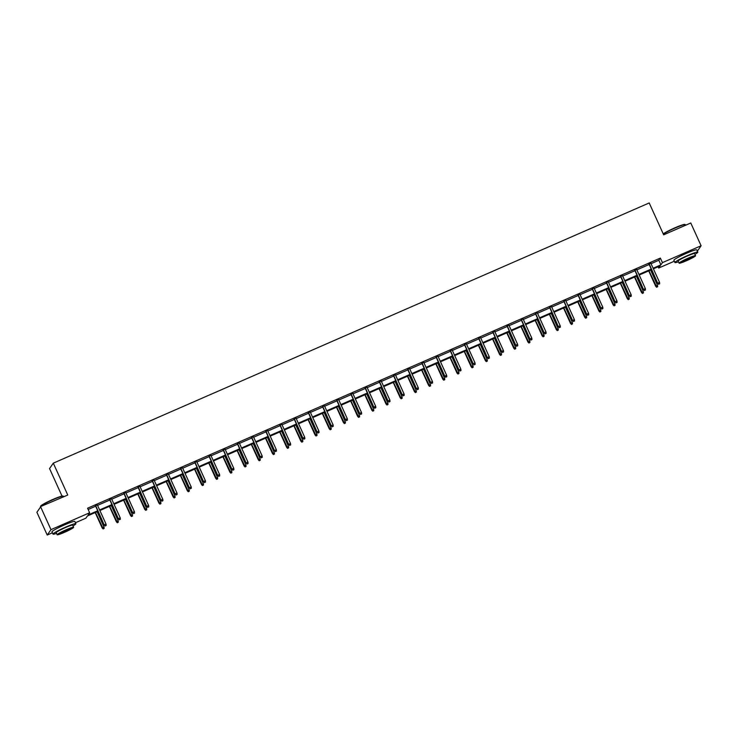 <?xml version="1.0" encoding="UTF-8"?>
<svg xmlns="http://www.w3.org/2000/svg" width="738" height="738" viewBox="0 0 738 738"><rect width="100%" height="100%" fill="white"/><g stroke="black" fill="none" stroke-linecap="round" stroke-linejoin="round"><path stroke-width="1.11" d="M58.533 527.688A7.832 0.72 -24.4 0 1 63.994 525.05A7.832 0.72 -24.4 0 1 67.407 523.666M680.454 256.114A7.832 0.72 -24.4 0 1 685.916 253.475A7.832 0.72 -24.4 0 1 689.329 252.092M62.02 496.065L49.557 468.575L53.302 463.16L649.2 202.95L663.665 234.822L690.768 222.987L701.1 245.754L697.345 251.16M674.338 261.215L658.693 268.042L660.206 265.855L653.398 268.826M658.111 266.769L658.693 268.042M97.997 511.351L87.416 515.973L85.894 518.168L75.424 522.744M52.407 532.79L47.232 535.05L50.977 529.644L89.639 512.762L88.117 514.949L97.73 510.761M50.977 529.644L40.645 506.877L36.9 512.283L47.232 535.05M651.064 263.678L658.85 260.274L660.372 258.079L87.573 508.205L89.639 512.762M88.154 509.488L95.663 506.203M97.554 505.382L109.861 500.004M111.742 499.183L124.049 493.805M125.94 492.984L138.237 487.615M140.128 486.785L152.434 481.416M154.325 480.586L166.622 475.217M168.513 474.396L180.819 469.017M182.71 468.196L195.007 462.818M196.898 461.997L209.205 456.619M211.096 455.798L223.393 450.429M225.284 449.599L237.59 444.23M239.481 443.4L251.778 438.031M253.669 437.21L265.975 431.831M267.866 431.01L280.163 425.632M282.054 424.811L294.361 419.442M296.252 418.612L308.549 413.243M310.44 412.413L322.746 407.044M324.637 406.223L336.934 400.845M338.825 400.024L351.131 394.646M353.022 393.824L365.319 388.456M367.21 387.625L379.516 382.256M381.398 381.426L393.705 376.057M395.596 375.227L407.902 369.858M409.784 369.037L422.09 363.659M423.981 362.838L436.287 357.46M438.169 356.639L450.475 351.27M452.366 350.439L464.672 345.07M466.554 344.24L478.861 338.871M480.752 338.05L493.058 332.672M494.94 331.851L507.246 326.473M509.137 325.652L521.434 320.283M523.325 319.453L535.631 314.084M537.522 313.253L549.819 307.884M551.71 307.054L564.016 301.685M565.908 300.864L578.205 295.486M580.096 294.665L592.402 289.287M594.293 288.466L606.59 283.097M608.481 282.267L620.787 276.898M622.678 276.067L634.975 270.698M636.866 269.877L649.172 264.499M650.861 263.226L648.97 264.056M636.663 269.425L634.772 270.256M622.475 275.625L620.584 276.446M608.278 281.824L606.387 282.645M594.09 288.023L592.199 288.844M579.893 294.213L578.002 295.043M565.705 300.412L563.814 301.242M551.507 306.611L549.616 307.432M537.319 312.811L535.428 313.632M523.122 319.01L521.24 319.831M508.934 325.2L507.043 326.03M494.737 331.399L492.855 332.229M480.549 337.598L478.658 338.428M466.351 343.797L464.47 344.618M452.163 349.996L450.272 350.818M437.966 356.196L436.084 357.017M423.778 362.386L421.887 363.216M409.581 368.585L407.699 369.415M395.393 374.784L393.502 375.605M381.205 380.983L379.314 381.804M367.007 387.182L365.116 388.004M352.819 393.372L350.928 394.203M338.622 399.572L336.731 400.402M324.434 405.771L322.543 406.601M310.237 411.97L308.346 412.791M296.049 418.169L294.158 418.99M281.851 424.368L279.96 425.189M267.663 430.558L265.772 431.389M253.466 436.758L251.575 437.588M239.278 442.957L237.387 443.778M225.081 449.156L223.19 449.977M210.893 455.355L209.002 456.176M196.695 461.545L194.804 462.375M182.507 467.744L180.616 468.575M168.31 473.944L166.419 474.765M154.122 480.143L152.231 480.964M139.925 486.342L138.043 487.163M125.737 492.541L123.846 493.362M111.539 498.731L109.658 499.561M97.351 504.93L95.46 505.761M63.662 496.822L63.394 496.231A12.555 1.153 155.6 0 0 63.302 496.157A12.555 1.153 155.6 0 0 53.228 499.589A12.555 1.153 155.6 0 0 40.535 506.489A12.555 1.153 155.6 0 0 40.535 506.609L67.758 495.041L53.302 463.16M660.372 258.079L662.438 262.636L701.1 245.754M653.13 268.226L660.916 264.831L662.438 262.636M99.621 509.93L111.918 504.561M113.809 503.731L126.115 498.362M128.006 497.541L140.303 492.163M142.194 491.342L154.5 485.964M156.391 485.143L168.688 479.774M170.579 478.944L182.886 473.575M184.777 472.744L197.074 467.375M198.965 466.545L211.271 461.176M213.162 460.355L225.459 454.977M227.35 454.156L239.656 448.778M241.547 447.957L253.844 442.588M255.735 441.758L268.042 436.389M269.933 435.558L282.23 430.189M284.121 429.368L296.427 423.99M298.318 423.169L310.615 417.791M312.506 416.97L324.812 411.601M326.694 410.771L339 405.402M340.891 404.572L353.198 399.203M355.079 398.382L367.386 393.003M369.277 392.182L381.583 386.804M383.465 385.983L395.771 380.614M397.662 379.784L409.968 374.415M411.85 373.585L424.156 368.216M426.047 367.386L438.354 362.017M440.235 361.196L452.542 355.817M454.433 354.996L466.73 349.618M468.621 348.797L480.927 343.428M482.818 342.598L495.115 337.229M497.006 336.399L509.312 331.03M511.203 330.209L523.5 324.831M525.391 324.01L537.698 318.631M539.589 317.81L551.886 312.442M553.777 311.611L566.083 306.242M567.974 305.412L580.271 300.043M582.162 299.213L594.468 293.844M596.359 293.023L608.656 287.645M610.547 286.824L622.854 281.446M624.745 280.625L637.042 275.256M638.933 274.425L651.239 269.056M651.506 269.647L639.2 275.025M637.318 275.846L625.012 281.224M623.121 282.045L610.815 287.414M608.933 288.244L596.627 293.613M594.736 294.444L582.43 299.812M580.548 300.634L568.242 306.012M566.35 306.833L554.044 312.211M552.162 313.032L539.856 318.41M537.965 319.231L525.668 324.6M523.777 325.43L511.471 330.799M509.58 331.63L497.283 336.998M495.392 337.82L483.086 343.198M481.194 344.019L468.898 349.397M467.006 350.218L454.7 355.587M452.809 356.417L440.512 361.786M438.621 362.616L426.315 367.985M424.424 368.806L412.127 374.184M410.236 375.005L397.93 380.384M396.038 381.205L383.742 386.574M381.85 387.404L369.544 392.773M367.653 393.603L355.356 398.972M353.465 399.802L341.159 405.171M339.268 405.992L326.971 411.37M325.08 412.191L312.774 417.57M310.882 418.391L298.586 423.76M296.694 424.59L284.388 429.959M282.506 430.789L270.2 436.158M268.309 436.979L256.003 442.357M254.121 443.178L241.815 448.556M239.924 449.377L227.618 454.746M225.736 455.577L213.43 460.946M211.538 461.776L199.232 467.145M197.35 467.975L185.044 473.344M183.153 474.165L170.847 479.543M168.965 480.364L156.659 485.742M154.768 486.563L142.471 491.932M140.58 492.763L128.274 498.132M126.382 498.962L114.086 504.331M112.194 505.152L99.888 510.53M658.85 260.274L660.916 264.831M648.868 263.844L657.724 283.346L649.126 263.734M658.766 284.167L659.671 283.77L658.766 284.167L657.899 283.088L659.541 282.368L650.759 263.014M657.724 283.346L658.665 284.315M659.671 283.77L659.541 282.368M656.635 287.239L657.65 286.695L656.635 287.239L655.695 286.27L657.512 285.292L650.602 270.043M656.737 287.091L648.96 270.763M655.695 286.27L648.711 270.874M657.512 285.292L657.65 286.695M663.231 233.881A12.251 1.125 -24.4 0 1 675.002 227.784A12.251 1.125 -24.4 0 1 684.836 224.435L685.224 224.583A12.555 1.153 155.6 0 0 675.15 228.014A12.555 1.153 155.6 0 0 663.333 234.094M685.593 225.247L685.325 224.656A12.555 1.153 155.6 0 0 685.224 224.583M694.928 254.342A12.555 1.153 155.6 0 0 697.797 252.156A12.555 1.153 155.6 0 0 687.631 255.514A12.555 1.153 155.6 0 0 674.929 262.534A12.555 1.153 155.6 0 0 678.462 261.805M697.797 252.156L696.764 249.887A12.555 1.153 155.6 0 0 686.598 253.245A12.555 1.153 155.6 0 0 673.895 260.256L674.929 262.534M679.08 263.171L678.13 261.077A9.04 0.83 -24.4 0 1 687.272 256.031A9.04 0.83 -24.4 0 1 694.596 253.614L695.547 255.708A9.04 0.83 155.6 0 0 688.222 258.125A9.04 0.83 155.6 0 0 679.08 263.171A9.04 0.83 155.6 0 0 686.405 260.754A9.04 0.83 155.6 0 0 695.547 255.708M687.899 258.595A5.821 0.535 155.6 0 0 682.013 261.842A5.821 0.535 155.6 0 0 686.727 260.293A5.821 0.535 155.6 0 0 692.622 257.036A5.821 0.535 155.6 0 0 687.899 258.595M40.535 506.489L40.691 506.093A12.251 1.125 -24.4 0 1 53.081 499.358A12.251 1.125 -24.4 0 1 62.905 496.01L63.302 496.157M73.007 525.917A12.555 1.153 155.6 0 0 75.876 523.74A12.555 1.153 155.6 0 0 65.71 527.098A12.555 1.153 155.6 0 0 53.007 534.109A12.555 1.153 155.6 0 0 56.54 533.389M75.876 523.74L74.842 521.462A12.555 1.153 155.6 0 0 64.676 524.819A12.555 1.153 155.6 0 0 51.974 531.83L53.007 534.109M57.158 534.755L56.208 532.661A9.04 0.83 -24.4 0 1 65.35 527.605A9.04 0.83 -24.4 0 1 72.675 525.188L73.625 527.283A9.04 0.83 155.6 0 0 66.3 529.7A9.04 0.83 155.6 0 0 57.158 534.755A9.04 0.83 155.6 0 0 64.483 532.338A9.04 0.83 155.6 0 0 73.625 527.283M65.977 530.17A5.821 0.535 155.6 0 0 60.092 533.426A5.821 0.535 155.6 0 0 64.806 531.867A5.821 0.535 155.6 0 0 70.7 528.611A5.821 0.535 155.6 0 0 65.977 530.17M634.68 270.034L643.527 289.545L634.929 269.933M644.569 290.366L645.482 289.969L644.569 290.366L643.711 289.287L645.344 288.567L636.571 269.213M643.527 289.545L644.468 290.514M645.482 289.969L645.344 288.567M620.483 276.233L629.339 295.744L620.741 276.123M630.381 296.565L631.285 296.169L630.381 296.565L629.514 295.486L631.156 294.766L622.374 275.412M629.339 295.744L630.28 296.713M631.285 296.169L631.156 294.766M642.447 293.438L643.453 292.894L642.447 293.438L641.506 292.469L643.324 291.492L636.405 276.243M642.549 293.29L634.772 276.962M641.506 292.469L634.514 277.073M643.324 291.492L643.453 292.894M628.25 299.637L629.265 299.093L628.25 299.637L627.309 298.669L629.127 297.691L622.217 282.442M628.352 299.49L620.575 283.161M627.309 298.669L620.326 283.263M629.127 297.691L629.265 299.093M606.295 282.433L615.141 301.943L606.544 282.322M616.184 302.764L617.097 302.368L616.184 302.764L615.326 301.676L616.968 300.966L608.186 281.612M615.141 301.943L616.082 302.912M617.097 302.368L616.968 300.966M592.097 288.632L600.953 308.143L592.356 288.521M601.996 308.964L602.9 308.567L601.996 308.964L601.138 307.875L602.771 307.165L593.989 287.811M600.953 308.143L601.894 309.102M602.9 308.567L602.771 307.165M577.909 294.831L586.756 314.342L578.158 294.72M587.799 315.154L588.712 314.757L587.799 315.154L586.941 314.074L588.583 313.355L579.8 294.001M586.756 314.342L587.697 315.301M588.712 314.757L588.583 313.355M614.062 305.836L615.068 305.292L614.062 305.836L613.121 304.868L614.938 303.89L608.02 288.641M614.164 305.689L606.387 289.351M613.121 304.868L606.129 289.462M614.938 303.89L615.068 305.292M599.865 312.026L600.88 311.491L599.865 312.026L598.924 311.067L600.75 310.089L593.832 294.84M599.966 311.888L592.19 295.551M598.924 311.067L591.941 295.661M600.75 310.089L600.88 311.491M585.677 318.226L586.682 317.681L585.677 318.226L584.736 317.257L586.553 316.279L579.634 301.03M585.778 318.078L578.002 301.75M584.736 317.257L577.743 301.86M586.553 316.279L586.682 317.681M571.48 324.425L572.494 323.881L571.48 324.425L570.539 323.456L572.365 322.478L565.446 307.229M571.581 324.277L563.804 307.949M570.539 323.456L563.555 308.06M572.365 322.478L572.494 323.881M557.291 330.624L558.297 330.08L557.291 330.624L556.351 329.655L558.168 328.678L551.249 313.429M557.393 330.476L549.616 314.148M556.351 329.655L549.358 314.259M558.168 328.678L558.297 330.08M543.094 336.823L544.109 336.279L543.094 336.823L542.153 335.855L543.98 334.877L537.061 319.628M543.196 336.676L535.419 320.338M542.153 335.855L535.17 320.449M543.98 334.877L544.109 336.279M528.906 343.022L529.912 342.478L528.906 343.022L527.965 342.054L529.783 341.076L522.864 325.827M529.008 342.875L521.231 326.537M527.965 342.054L520.973 326.648M529.783 341.076L529.912 342.478M514.709 349.212L515.724 348.668L514.709 349.212L513.768 348.253L515.594 347.275L508.676 332.026M514.81 349.065L507.034 332.737M513.768 348.253L506.785 332.847M515.594 347.275L515.724 348.668M500.521 355.412L501.536 354.867L500.521 355.412L499.58 354.443L501.397 353.465L494.478 338.216M500.622 355.264L492.846 338.936M499.58 354.443L492.597 339.046M501.397 353.465L501.536 354.867M486.324 361.611L487.338 361.066L486.324 361.611L485.383 360.642L487.209 359.664L480.29 344.415M486.425 361.463L478.648 345.135M485.383 360.642L478.399 345.246M487.209 359.664L487.338 361.066M472.135 367.81L473.15 367.266L472.135 367.81L471.195 366.841L473.012 365.863L466.093 350.615M472.237 367.662L464.46 351.334M471.195 366.841L464.211 351.436M473.012 365.863L473.15 367.266M457.938 374.009L458.953 373.465L457.938 374.009L456.997 373.041L458.824 372.063L451.905 356.814M458.04 373.862L450.263 357.524M456.997 373.041L450.014 357.635M458.824 372.063L458.953 373.465M443.75 380.199L444.765 379.664L443.75 380.199L442.809 379.24L444.627 378.262L437.708 363.013M443.852 380.061L436.075 363.723M442.809 379.24L435.826 363.834M444.627 378.262L444.765 379.664M429.562 386.398L430.568 385.854L429.562 386.398L428.612 385.43L430.439 384.452L423.52 369.203M429.654 386.251L421.878 369.923M428.612 385.43L421.629 370.033M430.439 384.452L430.568 385.854M415.365 392.598L416.38 392.053L415.365 392.598L414.424 391.629L416.241 390.651L409.322 375.402M415.466 392.45L407.69 376.122M414.424 391.629L407.441 376.232M416.241 390.651L416.38 392.053M401.177 398.797L402.182 398.252L401.177 398.797L400.227 397.828L402.053 396.85L395.134 381.601M401.278 398.649L393.492 382.321M400.227 397.828L393.243 382.432M402.053 396.85L402.182 398.252M386.98 404.996L387.994 404.452L386.98 404.996L386.039 404.027L387.856 403.049L380.937 387.801M387.081 404.848L379.304 388.511M386.039 404.027L379.055 388.622M387.856 403.049L387.994 404.452M372.791 411.186L373.797 410.651L372.791 411.186L371.851 410.227L373.668 409.249L366.749 394M372.893 411.048L365.107 394.71M371.851 410.227L364.858 394.821M373.668 409.249L373.797 410.651M358.594 417.385L359.609 416.841L358.594 417.385L357.653 416.426L359.471 415.439L352.552 400.199M358.696 417.238L350.919 400.909M357.653 416.426L350.67 401.02M359.471 415.439L359.609 416.841M563.721 301.03L572.568 320.532L563.97 300.919M573.611 321.353L574.515 320.956L573.611 321.353L572.753 320.274L574.385 319.554L565.603 300.2M572.568 320.532L573.509 321.5M574.515 320.956L574.385 319.554M549.524 307.22L558.371 326.731L549.773 307.109M559.413 327.552L560.327 327.155L559.413 327.552L558.555 326.473L560.197 325.753L551.415 306.399M558.371 326.731L559.312 327.7M560.327 327.155L560.197 325.753M535.336 313.419L544.183 332.93L535.585 313.309M545.225 333.751L546.129 333.355L545.225 333.751L544.367 332.663L546 331.952L537.218 312.598M544.183 332.93L545.124 333.899M546.129 333.355L546 331.952M521.139 319.619L529.985 339.129L521.388 319.508M531.028 339.95L531.941 339.554L531.028 339.95L530.17 338.862L531.812 338.152L523.03 318.798M529.985 339.129L530.926 340.098M531.941 339.554L531.812 338.152M506.951 325.818L515.797 345.329L507.2 325.707M516.84 346.15L517.753 345.744L516.84 346.15L515.982 345.061L517.615 344.351L508.833 324.988M515.797 345.329L516.738 346.288M517.753 345.744L517.615 344.351M492.753 332.017L501.6 351.519L493.002 331.906M502.643 352.34L503.556 351.943L502.643 352.34L501.785 351.26L503.427 350.541L494.645 331.187M501.6 351.519L502.541 352.487M503.556 351.943L503.427 350.541M478.565 338.207L487.412 357.718L478.814 338.105M488.455 358.539L489.368 358.142L488.455 358.539L487.597 357.46L489.229 356.74L480.447 337.386M487.412 357.718L488.353 358.686M489.368 358.142L489.229 356.74M464.368 344.406L473.215 363.917L464.617 344.295M474.257 364.738L475.171 364.341L474.257 364.738L473.399 363.649L475.041 362.939L466.259 343.585M473.215 363.917L474.156 364.886M475.171 364.341L475.041 362.939M450.18 350.605L459.027 370.116L450.429 350.495M460.069 370.937L460.982 370.541L460.069 370.937L459.211 369.849L460.844 369.138L452.062 349.784M459.027 370.116L459.968 371.085M460.982 370.541L460.844 369.138M435.983 356.805L444.829 376.315L436.232 356.694M445.872 377.136L446.785 376.74L445.872 377.136L445.014 376.048L446.656 375.338L437.874 355.974M444.829 376.315L445.78 377.275M446.785 376.74L446.656 375.338M421.795 363.004L430.641 382.505L422.044 362.893M431.684 383.326L432.597 382.93L431.684 383.326L430.826 382.247L432.459 381.528L423.677 362.173M430.641 382.505L431.582 383.474M432.597 382.93L432.459 381.528M407.597 369.203L416.444 388.705L407.846 369.092M417.496 389.526L418.4 389.129L417.496 389.526L416.629 388.446L418.271 387.727L409.489 368.373M416.444 388.705L417.394 389.673M418.4 389.129L418.271 387.727M393.409 375.393L402.256 394.904L393.658 375.282M403.299 395.725L404.212 395.328L403.299 395.725L402.441 394.646L404.073 393.926L395.3 374.572M402.256 394.904L403.197 395.872M404.212 395.328L404.073 393.926M379.212 381.592L388.068 401.103L379.47 381.481M389.111 401.924L390.015 401.527L389.111 401.924L388.243 400.835L389.885 400.125L381.103 380.771M388.068 401.103L389.009 402.072M390.015 401.527L389.885 400.125M365.024 387.791L373.871 407.302L365.273 387.681M374.913 408.123L375.826 407.727L374.913 408.123L374.055 407.035L375.688 406.324L366.915 386.97M373.871 407.302L374.812 408.271M375.826 407.727L375.688 406.324M350.827 393.991L359.683 413.501L351.085 393.88M360.725 414.313L361.629 413.917L360.725 414.313L359.858 413.234L361.5 412.524L352.718 393.16M359.683 413.501L360.624 414.461M361.629 413.917L361.5 412.524M336.639 400.19L345.485 419.691L336.888 400.079M346.528 420.512L347.441 420.116L346.528 420.512L345.67 419.433L347.303 418.714L338.53 399.359M345.485 419.691L346.426 420.66M347.441 420.116L347.303 418.714M322.441 406.38L331.297 425.891L322.7 406.278M332.34 426.712L333.244 426.315L332.34 426.712L331.473 425.632L333.115 424.913L324.333 405.559M331.297 425.891L332.238 426.859M333.244 426.315L333.115 424.913M308.253 412.579L317.1 432.09L308.502 412.468M318.143 432.911L319.056 432.514L318.143 432.911L317.285 431.822L318.917 431.112L310.144 411.758M317.1 432.09L318.041 433.058M319.056 432.514L318.917 431.112M294.056 418.778L302.912 438.289L294.314 418.667M303.955 439.11L304.859 438.713L303.955 439.11L303.087 438.021L304.729 437.311L295.947 417.957M302.912 438.289L303.853 439.258M304.859 438.713L304.729 437.311M279.868 424.977L288.715 444.488L280.117 424.867M289.757 445.309L290.671 444.903L289.757 445.309L288.899 444.221L290.532 443.51L281.759 424.147M288.715 444.488L289.656 445.448M290.671 444.903L290.532 443.51M265.671 431.176L274.527 450.678L265.929 431.066M275.569 451.499L276.473 451.103L275.569 451.499L274.702 450.42L276.344 449.7L267.562 430.346M274.527 450.678L275.468 451.647M276.473 451.103L276.344 449.7M251.483 437.376L260.329 456.877L251.732 437.265M261.372 457.698L262.285 457.302L261.372 457.698L260.514 456.619L262.147 455.899L253.374 436.545M260.329 456.877L261.27 457.846M262.285 457.302L262.147 455.899M237.285 443.566L246.141 463.077L237.544 443.455M247.184 463.898L248.088 463.501L247.184 463.898L246.317 462.818L247.959 462.099L239.177 442.745M246.141 463.077L247.082 464.045M248.088 463.501L247.959 462.099M223.097 449.765L231.944 469.276L223.346 449.654M232.987 470.097L233.9 469.7L232.987 470.097L232.129 469.008L233.762 468.298L224.989 448.944M231.944 469.276L232.885 470.244M233.9 469.7L233.762 468.298M208.9 455.964L217.756 475.475L209.158 455.853M218.799 476.296L219.703 475.899L218.799 476.296L217.931 475.207L219.573 474.497L210.791 455.143M217.756 475.475L218.697 476.434M219.703 475.899L219.573 474.497M194.712 462.163L203.559 481.674L194.961 462.053M204.601 482.486L205.515 482.089L204.601 482.486L203.743 481.407L205.385 480.687L196.603 461.333M203.559 481.674L204.5 482.634M205.515 482.089L205.385 480.687M180.515 468.362L189.371 487.864L180.773 468.252M190.413 488.685L191.317 488.288L190.413 488.685L189.555 487.606L191.188 486.886L182.406 467.532M189.371 487.864L190.312 488.833M191.317 488.288L191.188 486.886M166.327 474.552L175.174 494.063L166.576 474.451M176.216 494.884L177.129 494.488L176.216 494.884L175.358 493.805L177 493.085L168.218 473.731M175.174 494.063L176.114 495.032M177.129 494.488L177 493.085M152.139 480.752L160.985 500.263L152.388 480.641M162.028 501.084L162.932 500.687L162.028 501.084L161.17 499.995L162.803 499.285L154.021 479.931M160.985 500.263L161.926 501.231M162.932 500.687L162.803 499.285M137.941 486.951L146.788 506.462L138.191 486.84M147.831 507.283L148.744 506.886L147.831 507.283L146.973 506.194L148.615 505.484L139.833 486.13M146.788 506.462L147.729 507.43M148.744 506.886L148.615 505.484M123.753 493.15L132.6 512.661L124.002 493.039M133.643 513.482L134.547 513.076L133.643 513.482L132.785 512.393L134.417 511.683L125.635 492.32M132.6 512.661L133.541 513.62M134.547 513.076L134.417 511.683M344.406 423.584L345.412 423.04L344.406 423.584L343.465 422.616L345.283 421.638L338.364 406.389M344.508 423.437L336.722 407.108M343.465 422.616L336.473 407.219M345.283 421.638L345.412 423.04M330.209 429.784L331.224 429.239L330.209 429.784L329.268 428.815L331.085 427.837L324.176 412.588M330.31 429.636L322.534 413.308M329.268 428.815L322.285 413.418M331.085 427.837L331.224 429.239M316.021 435.983L317.026 435.438L316.021 435.983L315.08 435.014L316.897 434.036L309.978 418.787M316.122 435.835L308.346 419.498M315.08 435.014L308.087 419.608M316.897 434.036L317.026 435.438M301.824 442.182L302.838 441.638L301.824 442.182L300.883 441.213L302.7 440.235L295.79 424.987M301.925 442.034L294.148 425.697M300.883 441.213L293.899 425.808M302.7 440.235L302.838 441.638M287.635 448.372L288.641 447.828L287.635 448.372L286.695 447.412L288.512 446.435L281.593 431.186M287.737 448.234L279.96 431.896M286.695 447.412L279.702 432.007M288.512 446.435L288.641 447.828M273.438 454.571L274.453 454.027L273.438 454.571L272.497 453.602L274.315 452.625L267.405 437.376M273.54 454.423L265.763 438.095M272.497 453.602L265.514 438.206M274.315 452.625L274.453 454.027M259.25 460.77L260.256 460.226L259.25 460.77L258.309 459.802L260.127 458.824L253.208 443.575M259.352 460.623L251.575 444.294M258.309 459.802L251.317 444.405M260.127 458.824L260.256 460.226M245.053 466.969L246.068 466.425L245.053 466.969L244.112 466.001L245.929 465.023L239.02 449.774M245.154 466.822L237.378 450.494M244.112 466.001L237.129 450.595M245.929 465.023L246.068 466.425M230.865 473.169L231.87 472.624L230.865 473.169L229.924 472.2L231.741 471.222L224.822 455.973M230.966 473.021L223.19 456.684M229.924 472.2L222.931 456.794M231.741 471.222L231.87 472.624M216.668 479.359L217.682 478.824L216.668 479.359L215.727 478.399L217.544 477.421L210.634 462.173M216.769 479.22L208.992 462.883M215.727 478.399L208.743 462.994M217.544 477.421L217.682 478.824M202.48 485.558L203.485 485.014L202.48 485.558L201.539 484.598L203.356 483.611L196.437 468.372M202.581 485.41L194.804 469.082M201.539 484.598L194.546 469.193M203.356 483.611L203.485 485.014M188.282 491.757L189.297 491.213L188.282 491.757L187.341 490.788L189.168 489.811L182.249 474.562M188.384 491.609L180.607 475.281M187.341 490.788L180.358 475.392M189.168 489.811L189.297 491.213M174.094 497.956L175.1 497.412L174.094 497.956L173.153 496.988L174.971 496.01L168.052 480.761M174.196 497.809L166.419 481.48M173.153 496.988L166.161 481.591M174.971 496.01L175.1 497.412M159.897 504.155L160.912 503.611L159.897 504.155L158.956 503.187L160.783 502.209L153.864 486.96M159.998 504.008L152.222 487.67M158.956 503.187L151.973 487.781M160.783 502.209L160.912 503.611M145.709 510.355L146.714 509.81L145.709 510.355L144.768 509.386L146.585 508.408L139.667 493.159M145.81 510.207L138.034 493.87M144.768 509.386L137.775 493.98M146.585 508.408L146.714 509.81M131.512 516.545L132.526 516L131.512 516.545L130.571 515.585L132.397 514.607L125.478 499.358M131.613 516.406L123.836 500.069M130.571 515.585L123.587 500.18M132.397 514.607L132.526 516M109.556 499.349L118.403 518.851L109.805 499.239M119.445 519.672L120.359 519.275L119.445 519.672L118.587 518.593L120.229 517.873L111.447 498.519M118.403 518.851L119.344 519.82M120.359 519.275L120.229 517.873M117.324 522.744L118.329 522.2L117.324 522.744L116.383 521.775L118.2 520.797L111.281 505.548M117.425 522.596L109.648 506.268M116.383 521.775L109.39 506.379M118.2 520.797L118.329 522.2M95.368 505.539L104.215 525.05L95.617 505.438M105.257 525.871L106.171 525.474L105.257 525.871L104.399 524.792L106.032 524.072L97.25 504.718M104.215 525.05L105.156 526.019M106.171 525.474L106.032 524.072M103.126 528.943L104.141 528.399L103.126 528.943L102.185 527.974L104.012 526.997L97.093 511.748M103.228 528.795L95.451 512.467M102.185 527.974L95.202 512.578M104.012 526.997L104.141 528.399"/></g></svg>
